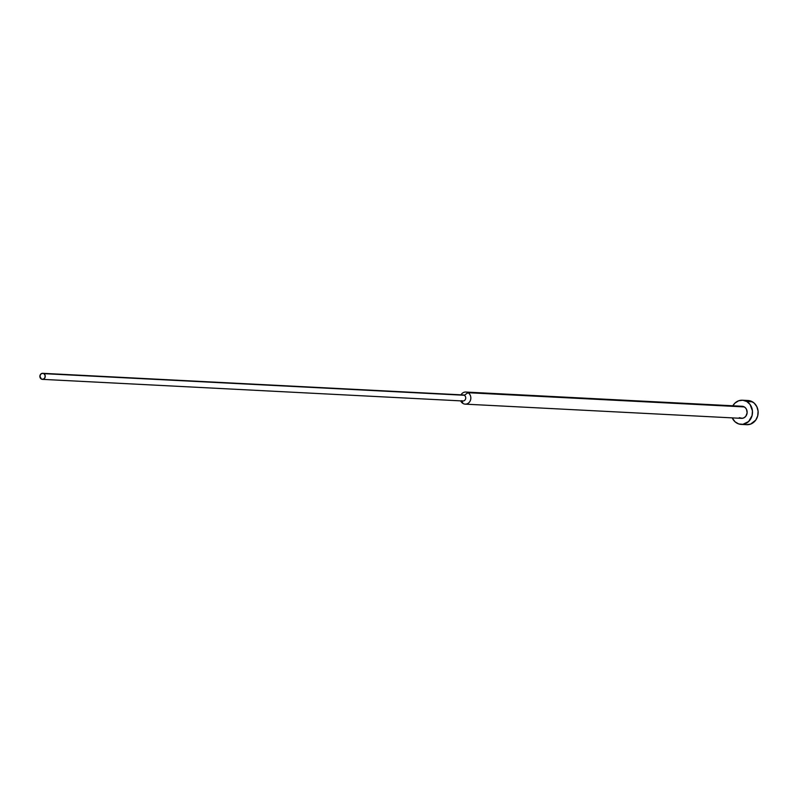 <?xml version="1.0" encoding="UTF-8"?>
<svg xmlns="http://www.w3.org/2000/svg" width="798" height="798" viewBox="0 0 798 798"><rect width="100%" height="100%" fill="white"/><g stroke="black" fill="none" stroke-linecap="round" stroke-linejoin="round"><path stroke-width="1.2" d="M741.172 424.396A12.11 10.713 92.9 0 1 736.793 423.08A12.11 10.713 92.9 0 1 732.225 417.873L735.038 421.793L738.739 423.947L742.898 424.327L748.634 421.524L752.065 415.608L752.454 410.9L750.04 404.456L746.798 401.534A12.11 10.713 92.9 0 1 752.115 415.409A12.11 10.713 92.9 0 1 741.172 424.396L746.808 424.686A12.11 10.713 -87.1 0 0 757.751 415.698A12.11 10.713 -87.1 0 0 752.434 401.823A12.11 10.713 -87.1 0 0 748.055 400.506L742.419 400.217A12.11 10.713 92.9 0 1 746.798 401.534L752.434 401.823L746.798 401.534L742.788 400.237L738.629 400.786L734.958 403.09L732.843 405.783A12.11 10.713 92.9 0 1 742.419 400.217M462.082 395.16A3.022 2.673 92.9 0 1 464.296 395.269L467.987 392.706A6.055 5.357 92.9 0 1 470.65 399.638A6.055 5.357 92.9 0 1 465.174 404.137L741.482 418.351A6.055 5.357 -87.1 0 0 746.958 413.853A6.055 5.357 -87.1 0 0 744.295 406.92A6.055 5.357 -87.1 0 0 742.1 406.262L465.793 392.047A6.055 5.357 92.9 0 1 467.987 392.706L744.295 406.92L467.987 392.706A6.055 5.357 -87.1 0 0 461.015 394.83A6.055 5.357 92.9 0 1 465.793 392.047M465.174 404.137A6.055 5.357 92.9 0 1 462.99 403.479A6.055 5.357 92.9 0 1 460.695 400.875A6.055 5.357 -87.1 0 0 462.99 403.479L461.912 400.935L462.99 403.479A6.055 5.357 -87.1 0 0 470.221 400.845A6.055 5.357 -87.1 0 0 467.987 392.706L464.296 395.269A3.022 2.673 -87.1 0 0 463.199 394.94L42.723 373.314A3.022 2.673 92.9 0 1 43.82 373.644L464.296 395.269L42.813 373.324L40.858 374.033L39.9 376.097L41.316 379.03A3.022 2.673 92.9 0 1 42.723 373.314M41.316 379.03L43.361 379.22L44.937 377.713L45.127 375.409L43.82 373.644A3.022 2.673 92.9 0 1 41.316 379.03M42.414 379.359L462.89 400.985A3.022 2.673 -87.1 0 0 464.296 395.269A3.022 2.673 92.9 0 1 461.793 400.656M740.215 406.541L743.327 406.481L745.172 407.559L746.509 409.354L747.128 412.785L745.95 416.057L744.344 417.583L742.349 418.312L739.297 417.693M746.33 400.566L750.489 400.945L754.19 403.1L756.853 406.701L758.09 411.189L757.701 415.898L755.746 420.107L750.599 424.107L746.439 424.656"/></g></svg>
